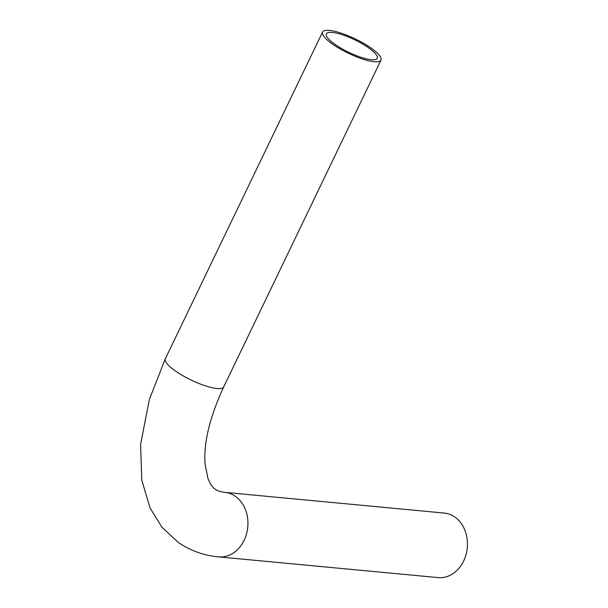 <?xml version="1.0" encoding="UTF-8"?>
<svg xmlns="http://www.w3.org/2000/svg" width="608" height="608" viewBox="0 0 608 608"><rect width="100%" height="100%" fill="white"/><g stroke="black" fill="none" stroke-linecap="round" stroke-linejoin="round"><path stroke-width="0.91" d="M224.747 492.351L444.243 513.068A32.406 26.182 95.4 0 1 463.63 561.009A32.406 26.182 95.4 0 1 438.155 577.6L218.66 556.882A32.406 26.182 95.4 0 0 244.135 540.292A32.406 26.182 95.4 0 0 235.326 496.303A32.406 26.182 95.4 0 0 224.747 492.351C220.415 491.819 217.284 490.785 215.361 489.258C212.762 487.821 210.292 484.204 207.944 478.39L205.124 464.398C203.361 443.49 209.555 417.658 223.721 386.893A32.406 7.957 -154.3 0 1 216.95 388.512A32.406 7.957 -154.3 0 1 175.507 371.047A32.406 7.957 -154.3 0 1 165.315 358.788L322.582 32.019A32.406 7.957 -154.3 0 1 329.354 30.4A32.406 7.957 -154.3 0 1 363.516 43.267A32.406 7.957 -154.3 0 1 380.988 60.131A32.406 7.957 -154.3 0 1 374.216 61.75A32.406 7.957 -154.3 0 1 340.047 48.883A32.406 7.957 -154.3 0 1 322.582 32.019M371.313 59.721A28.219 6.924 -154.3 0 1 341.567 48.518A28.219 6.924 -154.3 0 1 326.359 33.835A28.219 6.924 -154.3 0 1 332.257 32.429A28.219 6.924 -154.3 0 1 361.996 43.632A28.219 6.924 -154.3 0 1 377.211 58.315A28.219 6.924 -154.3 0 1 371.313 59.721M218.66 556.882C203.824 555.522 190.35 550.696 178.235 542.389L161.834 527.083L149.986 507.817L141.793 480.145L140.585 444.38L149.386 399.388L165.315 358.788M223.721 386.893L380.988 60.131"/></g></svg>
